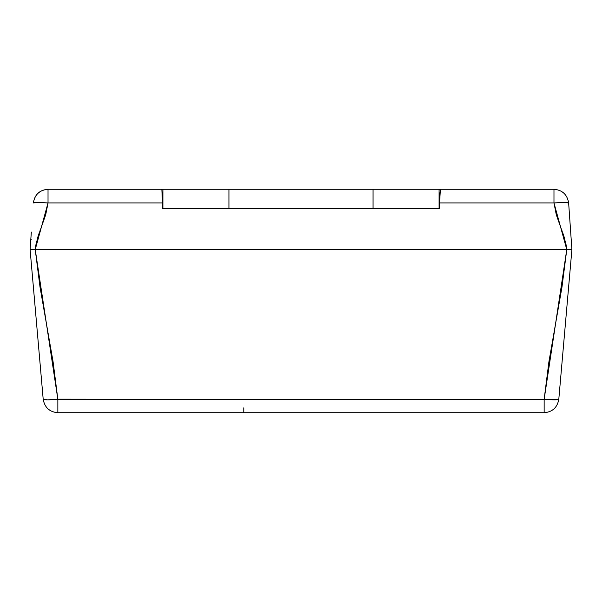 <?xml version="1.0" encoding="UTF-8"?>
<svg xmlns="http://www.w3.org/2000/svg" width="602" height="602" viewBox="0 0 602 602"><rect width="100%" height="100%" fill="white"/><g stroke="black" fill="none" stroke-linecap="round" stroke-linejoin="round"><path stroke-width="0.9" d="M571.08 237.828L571.9 249.537L558.799 399.322L571.9 249.537L30.1 249.537L31.597 249.537L30.1 249.537L43.201 399.322L30.1 249.537L30.92 237.828M571.509 249.537L35.225 249.537L40.018 287.064L53.089 361.794L57.852 399.322L544.148 399.322L548.911 361.794L561.982 287.064L566.775 249.537L544.148 399.322C552.929 400.006 557.813 400.006 558.799 399.322C557.324 407.516 552.44 411.986 544.148 412.739L57.852 412.739L544.148 412.739C552.44 411.986 557.324 407.516 558.799 399.322L549.536 399.698M549.521 399.698L57.837 399.179M568.86 249.537L569.266 249.537M564.375 237.767L556.263 214.651L553.975 202.934L564.322 202.513L568.642 202.934C567.265 194.604 562.381 190.044 553.975 189.261L440.446 189.261L439.513 202.934L553.975 202.934L553.975 189.261C562.381 190.044 567.265 194.604 568.642 202.934L571.9 249.537L558.799 399.322M57.852 399.322L47.535 399.841L43.201 399.322C44.676 407.516 49.56 411.986 57.852 412.739C49.56 411.986 44.676 407.516 43.201 399.322C44.187 400.006 49.071 400.006 57.852 399.322L57.852 412.739L57.852 399.322L35.225 249.537L31.605 249.537M544.148 399.322L544.148 412.739L544.148 399.322M243.787 407.863L243.787 412.739M37.595 237.865L37.399 238.512M37.873 236.947L39.092 233.275M39.958 230.867L40.394 229.686M40.936 228.218L41.192 227.548M560.808 227.548L561.064 228.218M561.606 229.686L562.042 230.867M562.908 233.275L564.127 236.947M564.601 238.512L564.405 237.865M39.536 232.026L36.097 243.659L35.232 249.537L570.403 249.537L35.232 249.537L48.025 202.934L162.487 202.934L162.51 208.375L162.487 202.934L48.025 202.934L45.737 214.651L37.625 237.767M31.296 239.25L30.822 239.25M31.327 232.026L30.1 249.537M570.673 232.026L568.642 202.934C567.678 202.385 562.787 202.385 553.975 202.934L439.513 202.934L439.49 208.375L439.693 195.274L440.446 189.261L48.025 189.261C39.566 189.991 34.683 194.551 33.358 202.934C34.735 194.604 39.619 190.044 48.025 189.261L48.025 202.934C39.213 202.385 34.322 202.385 33.358 202.934L37.678 202.513L48.025 202.934L48.025 189.261L162.909 189.261L162.909 208.375L228.941 208.375L228.941 189.261L162.909 189.261L162.909 208.375L162.51 208.375L373.059 208.375L373.059 189.261L228.941 189.261L228.941 208.375L439.091 208.375L439.091 189.261L373.059 189.261L373.059 208.375L439.49 208.375L439.091 208.375L439.091 189.261L553.975 189.261L553.975 202.934L566.768 249.537L565.903 243.659L562.464 232.026M33.268 249.537L35.232 249.537M162.487 202.934L161.9 190.277L162.487 202.934M161.727 189.517L161.9 190.277"/></g></svg>
